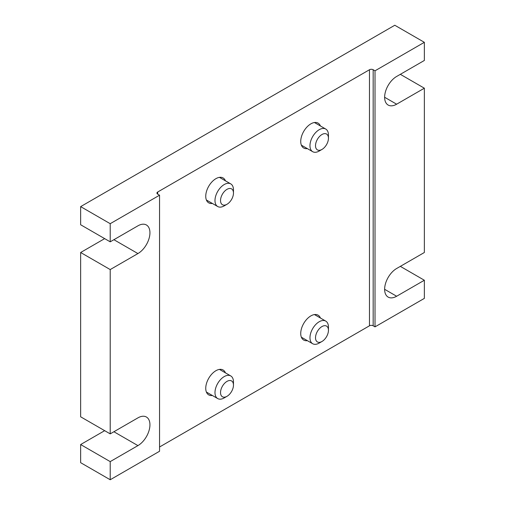 <?xml version="1.0" encoding="UTF-8"?>
<svg xmlns="http://www.w3.org/2000/svg" width="505" height="505" viewBox="0 0 505 505"><rect width="100%" height="100%" fill="white"/><g stroke="black" fill="none" stroke-linecap="round" stroke-linejoin="round"><path stroke-width="0.76" d="M320.423 318.024A14.374 8.301 120 0 0 318.081 315.164A14.374 8.301 120 0 0 310.897 315.877A14.374 8.301 120 0 0 301.504 328.54A14.374 8.301 120 0 0 303.707 340.061A14.374 8.301 120 0 0 307.356 340.654M320.423 125.979A14.374 8.301 120 0 0 318.081 123.119A14.374 8.301 120 0 0 310.897 123.832A14.374 8.301 120 0 0 301.504 136.495A14.374 8.301 120 0 0 303.707 148.015A14.374 8.301 120 0 0 307.356 148.609M225.438 372.86A14.374 8.301 120 0 0 223.096 370.001A14.374 8.301 120 0 0 215.913 370.714A14.374 8.301 120 0 0 206.52 383.377A14.374 8.301 120 0 0 208.723 394.897A14.374 8.301 120 0 0 212.371 395.491M225.438 180.815A14.374 8.301 120 0 0 223.096 177.956A14.374 8.301 120 0 0 215.913 178.669A14.374 8.301 120 0 0 206.52 191.338A14.374 8.301 120 0 0 208.723 202.852A14.374 8.301 120 0 0 212.371 203.452M80.642 206.621L110.21 223.69L159.548 195.208L157.699 194.141A2.613 1.509 180 0 1 156.935 193.074A2.613 1.509 180 0 1 157.699 192.007L369.477 69.74A2.613 1.509 180 0 1 373.17 69.74L375.019 70.807L424.358 42.319L394.79 25.25L80.642 206.621L80.642 224.757L110.21 241.832L137.928 225.823A16.987 9.81 -60 0 1 146.425 224.984A16.987 9.81 -60 0 1 149.025 238.594A16.987 9.81 -60 0 1 137.928 253.567L113.903 239.698M104.668 430.67L80.642 444.545L80.642 462.681L110.21 479.75L159.548 451.262L159.548 195.208M104.668 238.631L80.642 252.5L80.642 416.802L110.21 433.871L137.928 417.869A16.987 9.81 -60 0 1 146.425 417.029A16.987 9.81 -60 0 1 149.025 430.639A16.987 9.81 -60 0 1 137.928 445.612L113.903 431.737M80.642 252.5L110.21 269.569L137.928 253.567M110.21 223.69L110.21 241.832M384.627 97.263L396.64 104.2A16.987 9.81 -60 0 1 388.143 105.04A16.987 9.81 -60 0 1 385.542 91.43A16.987 9.81 -60 0 1 396.64 76.463L424.358 60.455L424.358 42.319M396.64 104.2L424.358 88.198L400.332 74.33M384.627 289.308L396.64 296.246A16.987 9.81 -60 0 1 388.143 297.085A16.987 9.81 -60 0 1 385.542 283.475A16.987 9.81 -60 0 1 396.64 268.502L424.358 252.5L424.358 88.198M396.64 296.246L424.358 280.243L400.332 266.369M373.17 69.74L373.17 325.794L375.019 326.861L424.358 298.379L424.358 280.243M373.17 325.794A2.613 1.509 0 0 0 369.477 325.794L159.548 446.994M80.642 444.545L110.21 461.614L110.21 479.75M110.21 461.614L137.928 445.612M110.21 269.569L110.21 433.871M375.019 326.861L375.019 70.807M321.982 341.481L319.21 343.078A13.067 7.543 -60 0 1 312.677 343.728A13.067 7.543 -60 0 1 309.969 337.744A13.067 7.543 -60 0 1 315.675 324.595A13.067 7.543 -60 0 1 325.744 321.098A13.067 7.543 -60 0 1 328.452 327.076L328.452 330.276A9.147 5.284 -60 0 1 321.982 341.481A9.147 5.284 -60 0 1 315.511 337.744A9.147 5.284 -60 0 1 321.982 326.546A9.147 5.284 -60 0 1 328.452 330.276M226.998 396.318L224.226 397.921A13.067 7.543 -60 0 1 217.693 398.565A13.067 7.543 -60 0 1 214.985 392.587A13.067 7.543 -60 0 1 220.691 379.432A13.067 7.543 -60 0 1 230.76 375.935A13.067 7.543 -60 0 1 233.468 381.913L233.468 385.113A9.147 5.284 -60 0 1 226.998 396.318A9.147 5.284 -60 0 1 220.534 392.587A9.147 5.284 -60 0 1 226.998 381.382A9.147 5.284 -60 0 1 233.468 385.113M226.998 204.273L224.226 205.876A13.067 7.543 -60 0 1 217.693 206.52A13.067 7.543 -60 0 1 214.985 200.542A13.067 7.543 -60 0 1 220.691 187.393A13.067 7.543 -60 0 1 230.76 183.889A13.067 7.543 -60 0 1 233.468 189.874L233.468 193.074A9.147 5.284 -60 0 1 226.998 204.273A9.147 5.284 -60 0 1 220.534 200.542A9.147 5.284 -60 0 1 226.998 189.337A9.147 5.284 -60 0 1 233.468 193.074M321.982 149.436L319.21 151.039A13.067 7.543 -60 0 1 312.677 151.683A13.067 7.543 -60 0 1 309.969 145.705A13.067 7.543 -60 0 1 315.675 132.55A13.067 7.543 -60 0 1 325.744 129.053A13.067 7.543 -60 0 1 328.452 135.031L328.452 138.237A9.147 5.284 -60 0 1 321.982 149.436A9.147 5.284 -60 0 1 315.511 145.705A9.147 5.284 -60 0 1 321.982 134.5A9.147 5.284 -60 0 1 328.452 138.237M369.477 69.74L369.477 325.794M157.699 194.141L157.699 192.007M312.677 343.728L301.365 337.201M325.744 321.098L314.432 314.565M217.693 398.565L206.381 392.038M230.76 375.935L219.448 369.401M217.693 206.52L206.381 199.993M230.76 183.889L219.448 177.362M312.677 151.683L301.365 145.156M325.744 129.053L314.432 122.519"/></g></svg>
